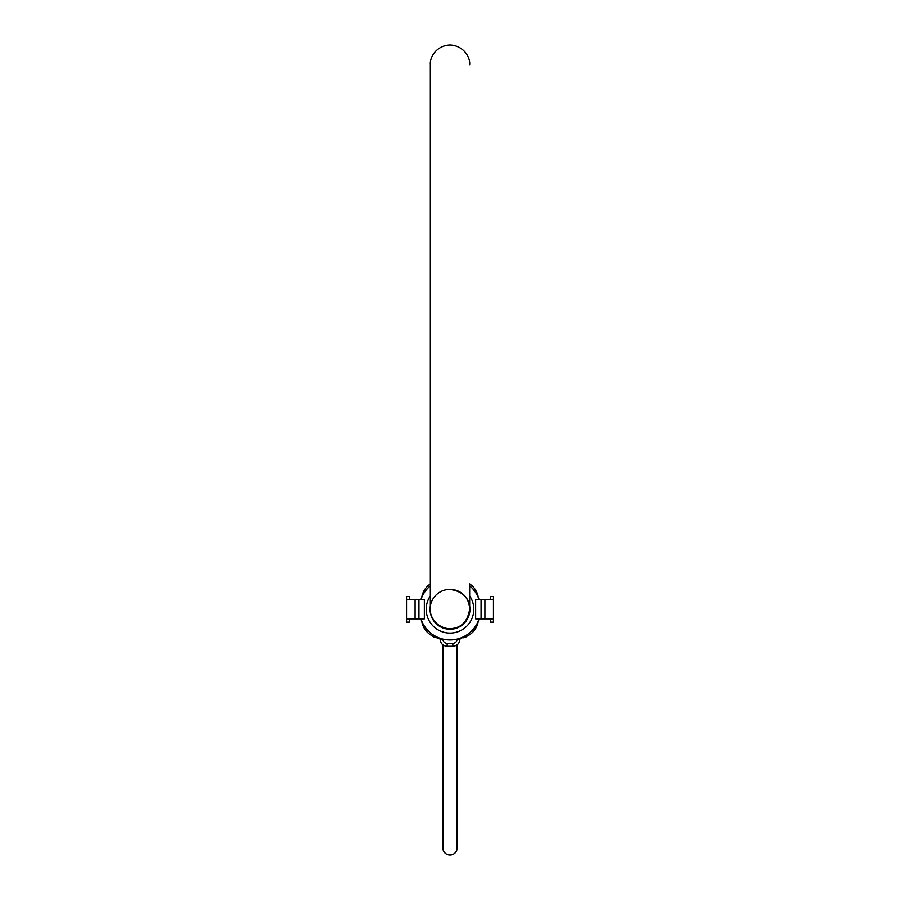 <?xml version="1.0" encoding="UTF-8"?>
<svg xmlns="http://www.w3.org/2000/svg" width="900" height="900" viewBox="0 0 900 900"><rect width="100%" height="100%" fill="white"/><g stroke="black" fill="none" stroke-linecap="round" stroke-linejoin="round"><path stroke-width="1.35" d="M464.816 637.38A20.239 20.239 0 0 1 464.647 637.436L463.455 637.774A20.239 20.239 0 0 0 464.062 637.616L464.355 637.526M466.639 636.694L464.85 637.369A20.239 20.239 0 0 1 464.827 637.38L464.389 637.515M463.084 637.571L460.429 638.291M464.85 637.065L463.455 637.774M459.787 638.336A20.239 20.239 0 0 0 461.396 638.179L461.396 637.886M490.613 618.851L490.613 622.125L493.47 622.125L493.47 596.475L490.613 596.475L490.613 599.749M484.92 618.851L493.47 618.851L493.47 599.749L475.65 599.749L475.65 618.851L484.92 618.851L484.92 599.749M481.072 618.851L481.072 599.749M440.438 638.381L436.95 637.898M435.488 637.504L434.531 637.189M436.174 637.706L432.877 636.514M435.769 637.268L434.306 636.773M435.544 637.526L432.877 636.154M434.7 637.245L433.654 636.851M436.084 637.357L435.488 637.178M440.213 638.336L439.144 637.954A19.957 19.957 0 0 1 421.718 621.09M415.08 599.749L406.53 599.749L406.53 618.851L418.928 618.851L418.928 599.749L415.08 599.749L415.08 618.851M418.928 618.851L424.35 618.851L424.35 599.749L418.928 599.749M409.387 599.749L409.387 596.475L406.53 596.475L406.53 599.749M406.53 618.851L406.53 622.125L409.387 622.125L409.387 618.851M440.021 638.359L440.021 639.079L442.755 639.079M447.154 646.222C442.89 645.885 440.516 643.511 440.021 639.079C440.426 643.433 442.811 645.829 447.154 646.268L447.154 646.222M478.282 621.09A19.957 19.957 0 0 1 460.856 637.954M450 589.41C462.555 591.21 469.114 597.769 469.665 609.086L469.665 583.898A19.957 19.957 0 0 1 478.282 597.521M421.718 597.521A19.957 19.957 0 0 1 430.335 583.898M457.245 639.079L459.979 639.079C459.484 643.5 457.11 645.885 452.846 646.222L452.846 643.421L447.154 643.421C444.544 643.151 443.115 641.7 442.879 639.079M447.154 643.421L447.154 646.268L452.846 646.268C457.189 645.829 459.574 643.433 459.979 639.079L459.979 638.325M450 589.354A19.957 19.957 0 0 0 432.72 619.279A19.957 19.957 0 0 0 467.28 619.279A19.957 19.957 0 0 0 450 589.354M469.665 595.901A23.805 23.805 0 0 1 457.009 632.048A23.805 23.805 0 0 1 430.335 595.901M420.885 599.749A30.645 30.645 0 0 1 430.335 585.81M469.665 585.81A30.645 30.645 0 0 1 479.115 599.749M479.115 618.851A30.645 30.645 0 0 1 420.885 618.851M442.879 644.827L442.879 848.07A7.121 6.93 -0 0 0 450 855A7.121 6.93 -0 0 0 457.121 848.07L457.121 644.827M457.121 639.079C456.885 641.7 455.456 643.151 452.846 643.421M469.665 64.665L469.665 64.665C470.407 57.398 463.725 45.686 450.304 45C436.984 45.18 429.593 56.824 430.335 64.665L430.335 609.086C429.615 614.869 434.543 626.636 448.132 628.661C460.339 629.044 467.516 622.519 469.665 609.086L469.665 609.086"/></g></svg>
